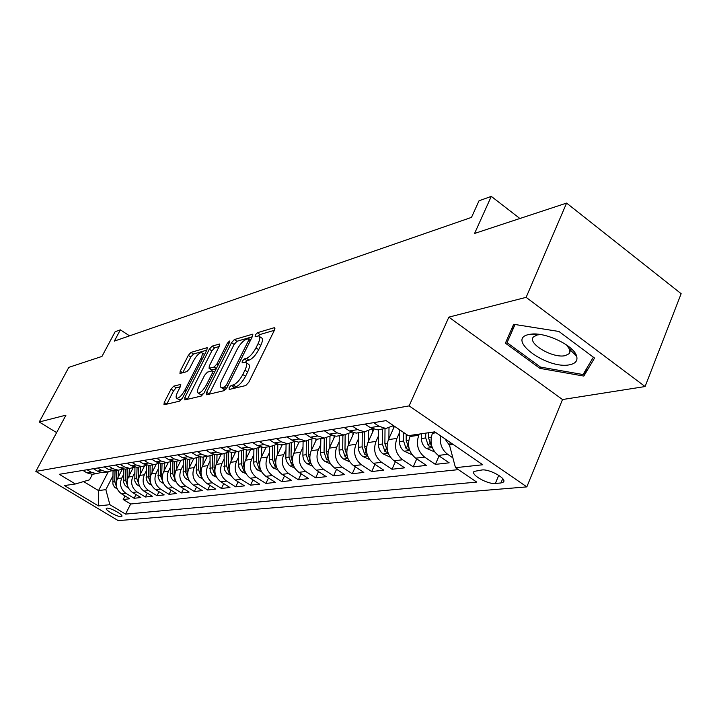 <?xml version="1.0" encoding="UTF-8"?>
<svg xmlns="http://www.w3.org/2000/svg" width="717" height="717" viewBox="0 0 717 717"><rect width="100%" height="100%" fill="white"/><g stroke="black" fill="none" stroke-linecap="round" stroke-linejoin="round"><path stroke-width="1.08" d="M229.099 387.709L229.171 389.465L245.779 385.549L248.817 382.233L274.486 330.08L274.261 327.705L257.331 332.724L255.27 335.009L255.153 336.667L258.622 335.923C260.334 336.587 260.163 339.15 258.102 343.595L255.996 347.862C252.949 353.472 249.776 356.958 246.478 358.33L244.336 358.903L242.274 361.171L242.149 362.883L245.51 362.246C247.257 362.945 247.069 365.589 244.954 370.169L242.821 374.489C239.738 380.171 236.556 383.649 233.285 384.93L231.17 385.441L229.099 387.709M121.155 516.634L121.836 516.365C123.62 514.905 110.328 507.546 106.994 508.147L106.349 508.416C104.619 509.895 117.758 517.181 121.155 516.634M173.702 386.158L171.058 389.125L164.247 402.443L163.96 404.8L179.743 401.117L182.468 398.087L206.899 349.923L207.141 347.673L190.955 352.405L188.32 355.381L180.227 371.2L179.958 373.467L186.868 371.63L189.548 368.628L193.599 360.678C196.503 355.569 199.147 352.863 201.522 352.558C202.759 353.069 202.535 355.094 200.85 358.617L184.789 390.245C181.876 395.39 179.25 398.087 176.902 398.347C175.638 397.774 175.889 395.667 177.628 392.029L180.308 386.768L180.585 384.437L173.702 386.158L176.23 387.789L173.586 390.747L166.72 404.191M526.126 297.349L448.851 317.138L562.504 399.539L645.094 386.544L526.126 297.349L566.591 203.09L474.573 233.455L491.288 196.377L479.019 200.796L471.499 217.376L114.344 341.113L120.348 329.847L115.15 331.72L101.966 356.421L68.814 367.355L39.247 421.99L56.607 432.611M448.851 317.138L409.129 405.894L35.85 471.401L65.955 415.152L39.247 421.99M206.63 392.316L206.675 394.771L224.116 390.657L227.056 387.44L252.33 336.587L252.501 334.23L234.369 339.535L231.528 342.69L206.63 392.316L209.212 394.171M201.289 396.035L184.825 399.916L184.843 397.523L209.328 349.215L212.062 346.15L219.465 344.017L219.241 346.302L209.31 365.984L209.077 368.332L214.132 367.023L216.946 363.904L227.343 343.228L229.521 341.014L229.377 342.627L204.112 392.916L201.289 396.035M575.339 353.436L573.878 353.463M566.591 203.09L681.15 293.701L645.094 386.544M125.027 495.94L123.207 499.507L129.714 498.781L121.505 493.807L125.878 493.278C120.671 489.344 119.309 484.253 121.782 478.015L123.629 474.412M135.997 494.578L134.124 498.279L140.846 497.526L132.528 492.471L137.037 491.925C131.767 487.927 130.386 482.756 132.878 476.42L134.76 472.736M147.326 493.179L145.399 497.015L152.336 496.236L143.911 491.091L148.571 490.527C143.23 486.458 141.823 481.206 144.341 474.771L146.25 471.006M159.022 491.728L157.032 495.707L164.202 494.9L155.67 489.666L160.483 489.084C155.069 484.943 153.644 479.61 156.189 473.068L158.125 469.214M171.112 490.222L169.06 494.354L176.463 493.511L167.823 488.196L172.797 487.587C167.312 483.383 165.86 477.952 168.432 471.302L170.413 467.359M183.606 488.662L181.482 492.946L189.145 492.086L180.388 486.673L185.533 486.045C179.985 481.761 178.506 476.24 181.096 469.474L183.113 465.441M196.539 487.049L194.343 491.503L202.266 490.607L193.393 485.095L198.726 484.45C193.088 480.085 191.582 474.466 194.208 467.592L196.261 463.451M209.911 485.373L207.652 490.007L215.853 489.084L206.863 483.464L212.384 482.801C206.666 478.356 205.143 472.637 207.787 465.638L209.875 461.389M223.767 483.634L221.428 488.456L229.933 487.497L220.809 481.779L226.536 481.08C220.746 476.554 219.187 470.728 221.858 463.612L223.991 459.256M238.125 481.824L235.705 486.843L244.524 485.857L235.275 480.023L241.208 479.306C235.337 474.69 233.751 468.757 236.449 461.506L238.618 457.034M253.02 479.942L250.511 485.185L259.662 484.154L250.278 478.203L256.444 477.459C250.484 472.754 248.862 466.713 251.595 459.328L253.809 454.739M268.472 477.988L265.873 483.455L275.373 482.38L265.855 476.321L272.254 475.541C266.204 470.746 264.564 464.589 267.316 457.061L269.574 452.346M284.515 475.945L281.817 481.654L291.685 480.542L282.041 474.358L288.691 473.552C282.552 468.658 280.876 462.375 283.663 454.712L285.958 449.855M301.185 473.82L298.397 479.79L308.651 478.633L298.864 472.324L305.774 471.481C299.554 466.489 297.842 460.081 300.656 452.266L303.004 447.265M318.518 471.598L315.623 477.854L326.298 476.653L316.367 470.2L323.564 469.33C317.246 464.231 315.498 457.688 318.339 449.72L320.732 444.567M336.56 469.285L333.557 475.837L344.671 474.582L334.588 467.995L342.09 467.09C335.673 461.873 333.898 455.196 336.757 447.067L339.204 441.753M355.354 466.866L352.235 473.731L363.815 472.431L353.58 465.692L361.404 464.75C354.888 459.418 353.069 452.606 355.964 444.298L358.464 438.822M374.946 464.32L371.702 471.544L383.783 470.182L373.396 463.299L381.552 462.304C374.937 456.854 373.082 449.891 376.004 441.412L378.558 435.757M395.381 461.667L392.011 469.259L404.621 467.834L394.072 460.789L402.604 459.758C395.874 454.184 393.983 447.058 396.922 438.401L399.539 432.548M416.729 458.88L413.216 466.866L426.4 465.387L415.681 458.172L424.598 457.096C417.769 451.387 415.833 444.101 418.8 435.255L419.32 434.081M439.037 455.949L435.38 464.374L449.174 462.823L438.293 455.438C431.392 449.64 429.429 442.264 432.414 433.292L432.934 432.1M121.505 493.807C116.333 489.899 114.98 484.844 117.436 478.642L122.159 469.447M132.528 492.471C127.285 488.492 125.914 483.366 128.397 477.065L133.084 467.878M143.911 491.091C138.605 487.049 137.198 481.833 139.707 475.434L144.395 466.211M155.67 489.666C150.292 485.561 148.867 480.256 151.404 473.749L156.109 464.446M167.823 488.196C162.365 484.011 160.922 478.624 163.485 472.01L168.235 462.564M180.388 486.673C174.858 482.416 173.397 476.93 175.979 470.218L180.792 460.574M193.393 485.095C187.791 480.766 186.295 475.183 188.912 468.353L193.814 458.468M206.863 483.464C201.181 479.055 199.658 473.372 202.302 466.426L207.267 456.353M220.809 481.779C215.055 477.28 213.505 471.499 216.167 464.428L221.195 454.175M235.275 480.023C229.431 475.443 227.863 469.554 230.551 462.357L235.633 451.925M250.278 478.203C244.354 473.543 242.749 467.538 245.474 460.206L250.6 449.586M265.855 476.321C259.85 471.562 258.21 465.45 260.961 457.975L266.141 447.157M282.041 474.358C275.937 469.501 274.279 463.272 277.049 455.662L282.292 444.639M298.864 472.324C292.67 467.367 290.977 461.013 293.773 453.252L299.07 442.022M316.367 470.2C310.085 465.145 308.355 458.656 311.178 450.751L316.555 439.243M334.588 467.995C328.207 462.823 326.45 456.209 329.3 448.134L334.839 436.169M353.58 465.692C347.1 460.413 345.307 453.655 348.184 445.418L353.938 432.88M373.396 463.299C366.817 457.894 364.98 450.993 367.884 442.586L373.898 429.331M394.072 460.789C387.386 455.268 385.513 448.206 388.444 439.62L394.449 426.257M415.681 458.172C408.896 452.517 406.978 445.302 409.936 436.528L410.447 435.362M481.932 469.976L474.107 471.41C470.218 474.591 487.694 484.495 495.348 483.464L500.932 482.971L503.37 482.093C507.448 478.929 489.559 468.81 481.932 469.976M409.129 405.894L526.825 486.888L118.224 520.623L35.85 471.401M123.207 499.507L130.655 504.006L125.538 514.098L476.733 482.102L455.483 467.681L449.442 444.925L450.455 442.595M125.538 514.098L109.88 504.696L98.426 505.924L64.422 485.57L75.393 483.984L59.287 474.304L386.122 420.61L408.323 435.676L434.753 431.84L482.774 464.759L455.483 467.681M82.912 470.424L86.9 472.835L92.152 474.313L95.074 473.856M100.98 472.494L96.374 473.659L91.086 472.162L87.08 469.734M93.434 468.694L97.476 471.15L102.8 472.655L105.749 472.189M111.879 470.755L107.147 471.974L101.796 470.46L97.736 467.986M104.306 466.91L108.392 469.402L113.788 470.935L116.781 470.469M123.136 468.972L118.287 470.235L112.865 468.694L108.751 466.175M115.536 465.064L119.685 467.601L125.143 469.169L128.173 468.694M134.778 467.117L129.795 468.443L124.301 466.866L120.133 464.302M127.151 463.155L131.354 465.745L136.884 467.332L139.949 466.857M146.815 465.199L141.697 466.579L136.131 464.974L131.901 462.375M139.161 461.183L143.427 463.818L149.037 465.441L152.138 464.957M159.273 463.209L154.012 464.661L148.374 463.021L144.09 460.368M151.601 459.14L155.921 461.82L161.612 463.478L164.758 462.985M172.179 461.148L166.765 462.671L161.047 461.004L156.7 458.297M164.489 457.016L168.871 459.749L174.634 461.443L177.825 460.941M185.542 459.005L179.976 460.61L174.177 458.907L169.777 456.146M177.843 454.829L182.288 457.616L188.132 459.337L191.358 458.835M199.398 456.792L193.671 458.468L187.791 456.738L183.328 453.924M191.699 452.552L196.207 455.394L202.131 457.15L205.403 456.639M213.783 454.488L207.876 456.254L201.916 454.479L197.381 451.611M206.075 450.186L210.646 453.09L216.659 454.883L219.976 454.363M228.705 452.086L222.62 453.951L216.579 452.14L211.981 449.218M221.006 447.731L225.649 450.688L231.743 452.526L235.104 452.006M244.219 449.586L237.945 451.558L231.815 449.711L227.146 446.727M236.529 445.185L241.235 448.206L247.419 450.079L250.833 449.55M260.343 446.987L253.863 449.075L247.652 447.184L242.911 444.137M252.671 442.532L257.457 445.615L263.731 447.533L267.181 446.996M277.12 444.28L270.434 446.494L264.125 444.549L259.312 441.439M269.475 439.772L274.333 442.927L280.697 444.89L284.201 444.343M294.597 441.448L287.687 443.796L281.279 441.815L276.395 438.634M286.988 436.895L291.918 440.113L298.38 442.129L301.938 441.573M312.809 438.49L305.657 440.991L299.159 438.956L294.203 435.712M305.245 433.893L310.255 437.191L316.815 439.252L320.418 438.687M331.801 435.398L324.407 438.069L317.81 435.981L312.773 432.656M324.299 430.765L329.39 434.135L336.049 436.25L339.706 435.676M351.635 432.163L343.981 435.013L337.277 432.88L332.159 429.474M344.214 427.493L349.376 430.944L356.143 433.113L359.853 432.539M372.365 428.766L364.433 431.822L357.631 429.626L352.423 426.14M365.025 424.07L370.277 427.61L377.142 429.833L380.906 429.25M393.543 425.647L385.818 428.479L378.908 426.23L373.62 422.663M452.884 457.885L447.623 454.3C441.896 449.828 439.539 443.662 440.534 435.802M435.38 464.374L424.598 457.096M413.216 466.866L402.604 459.758M392.011 469.259L381.552 462.304M371.702 471.544L361.404 464.75M352.235 473.731L342.09 467.09M333.557 475.837L323.564 469.33M315.623 477.854L305.774 471.481M298.397 479.79L288.691 473.552M281.817 481.654L272.254 475.541M265.873 483.455L256.444 477.459M250.511 485.185L241.208 479.306M235.705 486.843L226.536 481.08M221.428 488.456L212.384 482.801M207.652 490.007L198.726 484.45M194.343 491.503L185.533 486.045M181.482 492.946L172.797 487.587M169.06 494.354L160.483 489.084M157.032 495.707L148.571 490.527M145.399 497.015L137.037 491.925M134.124 498.279L125.878 493.278M130.655 504.006L458.36 469.635M108.195 471.92L98.543 490.589L105.838 489.639L112.847 476.043M449.442 444.925L453.153 444.45M562.504 399.539L526.825 486.888M129.544 335.852L120.348 329.847M519.888 218.506L491.288 196.377M83.584 481.573L98.543 490.589L98.426 505.924M92.448 474.269L89.571 479.807L75.393 483.984M105.838 489.639L109.88 504.696M513.668 324.29L505.395 343.156L539.946 368.377L583.835 376.067L594.554 358.07L558.928 331.469L513.668 324.29M512.046 327.983L513.031 328.709M587.447 367.158L583.835 376.067M540.484 367.077L539.946 368.377M232.236 388.739L233.876 387.225L236.001 386.714C239.281 385.441 242.463 381.973 245.537 376.291L242.821 374.489M246.343 362.802L248.207 364.048C249.955 364.747 249.776 367.391 247.67 371.971L245.537 376.291M259.455 336.497L261.284 337.734C263.005 338.406 262.834 340.96 260.782 345.406L258.685 349.672C255.646 355.282 252.465 358.76 249.157 360.122L247.024 360.696L245.384 362.228M274.378 330.304L259.984 334.525L258.461 335.906M252.223 336.802L236.968 341.283L234.127 344.429L209.274 394.036M224.439 387.055L226.491 384.805L248.647 340.279L248.772 338.63L246.325 339.293C243.108 340.692 240.025 344.115 237.058 349.555L222.001 379.696C219.868 384.249 219.653 386.884 221.356 387.619L224.439 387.055L226.5 388.399M223.265 388.865L224.95 389.34L222.261 387.574M226.007 389.089L224.95 389.34M219.133 346.517L214.598 347.844L211.865 350.9L187.37 399.324M211.452 369.891L216.184 368.897M198.896 386.615C197.13 390.344 196.915 392.495 198.25 393.086C200.742 392.817 203.476 390.039 206.469 384.733L212.259 373.225L212.205 370.859L207.437 372.123L204.65 375.215L198.896 386.615M200.294 394.413L200.877 394.789L203.834 393.436M180.317 386.75L176.23 387.789M178.945 399.665L181.993 398.921M204.56 354.548L202.069 352.916M206.801 350.129L193.447 354.046L190.803 357.021L182.772 372.75M449.577 445.436L444.845 438.75M569.782 364.738C575.634 363.51 577.902 360.615 576.602 356.044C573.887 345.352 544.795 331.63 530.41 334.247L528.868 334.525C505.315 339.051 547.501 369.829 569.782 364.738M540.77 334.597L537.248 334.938L533.52 336.865C526.816 343.309 552.852 358.679 565.211 355.641L569.19 353.687L569.809 349.609L566.52 344.922M575.258 353.32L573.752 353.347M593.362 357.183L583.064 374.543L540.528 367.104L507.044 342.654L515.039 324.505M507.044 342.654L514.887 324.478M434.645 451.916L426.086 448.233C423.093 445.938 421.533 442.703 421.426 438.535L421.453 433.767M425.737 433.149L425.71 437.935L428.345 445.732L431.715 446.996L428.434 437.549L428.461 432.754M412.096 454.739L404.047 451.101C401.099 448.851 399.575 445.687 399.477 441.609L399.566 429.734M409.237 448.985L406.172 440.668L406.216 434.251M403.635 432.494L403.572 441.036L406.154 448.663L409.479 449.765M393.212 428.999L393.239 425.898M388.901 438.616L388.99 428.076M390.389 457.222L382.968 453.834C380.064 451.638 378.567 448.546 378.468 444.558L378.621 429.608M387.61 451.387L384.886 443.662L385.02 428.605M382.528 428.999L382.394 444.011L384.921 451.468L388.022 452.75M372.634 432.109L372.67 428.9M368.359 441.529L368.466 431.132M369.587 459.57L362.784 456.46C359.925 454.309 358.446 451.28 358.366 447.381L358.536 432.736M366.961 453.798L364.505 446.521L364.666 431.822M362.282 432.154L362.121 446.852L364.603 454.157L367.471 455.474M352.916 435.102L352.943 432.629M348.686 444.325L348.812 433.982M349.681 461.829L343.434 458.97C340.62 456.863 339.177 453.906 339.096 450.079L339.284 435.748M347.189 456.129L344.985 449.254L345.164 434.959M342.887 435.183L342.699 449.577L345.137 456.729L347.763 458.055M334.014 437.962L334.041 436.053M329.82 447.005L329.972 436.653M330.609 464.007L324.882 461.381C322.103 459.319 320.687 456.424 320.616 452.678L320.822 438.625M328.243 458.36L326.262 451.88L326.468 437.899M324.272 438.087L324.066 452.194L326.459 459.194L328.852 460.502M315.865 440.722L315.892 439.207M311.725 449.586L311.886 439.154M312.325 466.104L307.064 463.693C304.331 461.676 302.933 458.835 302.87 455.161L303.103 441.394M310.067 460.502L308.292 454.408L308.516 440.641M306.41 440.973L306.186 454.695L308.534 461.56L310.703 462.823M298.433 443.366L298.46 442.12M294.337 452.06L294.517 441.511M294.768 468.129L289.417 465.53L286.352 461.049L285.832 458.262L286.065 444.047M292.617 462.564L291.03 456.828L291.272 443.223M289.247 443.698L289.005 457.105L291.317 463.836L293.28 465.046M281.682 445.911L281.709 444.728M277.622 454.444L277.811 444.486M277.9 470.083L272.469 467.251L269.95 463.281L269.44 460.547L269.691 446.61M275.848 464.544L274.441 459.149L274.701 445.651M272.747 446.261L272.496 459.427L274.763 466.023L276.52 467.17M265.568 448.367L265.586 447.247M261.553 456.738L261.741 447.345M261.678 471.974L256.641 469.321L254.159 465.432L253.657 462.752L253.926 449.075M259.724 466.453L258.478 461.389L258.756 447.946M256.874 448.672L256.605 461.658L258.828 468.12L260.396 469.205M250.054 450.733L250.072 449.667M246.074 458.952L246.272 450.016M246.083 473.794L241.396 471.311L238.958 467.502L238.456 464.204L238.743 451.531M244.21 468.282L243.108 463.549L243.404 450.106M241.593 450.939L241.306 463.8L243.493 470.146L244.873 471.15M235.104 453.01L235.122 451.997M231.17 461.085L231.367 452.517M231.053 475.55L226.715 473.238L224.304 469.492L224.116 453.852M229.27 470.056L228.302 465.629L228.615 452.149M226.868 453.09L226.563 465.871L228.714 472.1L229.924 473.023M220.693 455.205L220.711 454.246M216.803 463.146L217.009 454.829M216.579 477.253L212.555 475.093L210.18 471.419L210.009 456.039M214.876 471.759L214.025 467.627L214.347 454.623M212.662 455.125L212.349 467.86L214.464 473.982L215.512 474.815M206.792 457.329L206.81 456.424M202.938 465.127L203.153 456.989M202.615 478.902L198.887 476.886L196.548 473.274L196.404 458.118M200.993 473.408L200.249 469.563L200.581 457.034M198.968 457.052L198.636 469.787L200.715 475.801L201.611 476.545M193.366 459.373L193.393 458.513M189.557 467.045L189.772 459.077M189.145 480.498L185.264 478.194L183.211 474.466L183.265 460.081M187.594 475.004L186.958 471.428L187.289 459.301M185.739 459.059L185.398 471.643L188.186 478.194M180.406 461.363L180.424 460.601M176.633 468.9L176.857 461.094M176.14 482.039L172.519 479.87L170.494 476.205L170.565 461.945M174.67 476.536L174.114 473.229L174.455 461.443M172.949 461.3L172.609 473.435L175.226 479.79M167.877 463.272L167.895 462.608M164.148 470.693L164.372 463.048M163.575 483.536L160.205 481.492L158.206 477.889L158.296 463.72M162.176 478.033L161.701 474.968L162.051 463.406M160.59 463.424L160.241 475.174L162.696 481.322M155.759 465.127L155.777 464.508M152.067 472.431L152.3 464.93M151.43 484.988L148.285 483.061L146.322 479.521L146.429 465.414M150.095 479.467L150.05 465.279M148.643 465.432L148.285 476.85L150.579 482.801M144.036 466.919L144.054 466.301M140.389 474.107L140.622 466.749M139.681 486.395L136.759 484.575L134.823 481.089L134.939 467.143M138.417 480.865L138.444 467.09M137.072 467.305L136.714 478.472L138.856 484.217M132.69 468.658L132.708 468.004M129.078 475.738L129.311 468.515M128.316 487.766L125.215 485.633L123.683 482.622L123.808 469.079M127.115 482.218L127.205 468.846M125.878 469.052L125.52 480.04L127.465 485.391M121.702 470.343L121.72 469.617M118.126 477.307L118.359 470.235M117.31 489.093L114.406 487.067L112.892 484.092L113.017 470.908M116.172 483.536L116.315 470.54M115.034 470.746L114.666 481.564L116.521 486.897M117.436 478.642L121.782 478.015M128.397 477.065L132.878 476.42M139.707 475.434L144.341 474.771M151.404 473.749L156.189 473.068M163.485 472.01L168.432 471.302M175.979 470.218L181.096 469.474M188.912 468.353L194.208 467.592M202.302 466.426L207.787 465.638M216.167 464.428L221.858 463.612M230.551 462.357L236.449 461.506M245.474 460.206L251.595 459.328M260.961 457.975L267.316 457.061M277.049 455.662L283.663 454.712M293.773 453.252L300.656 452.266M311.178 450.751L318.339 449.72M329.3 448.134L336.757 447.067M348.184 445.418L355.964 444.298M367.884 442.586L376.004 441.412M388.444 439.62L396.922 438.401M409.936 436.528L418.8 435.255M432.414 433.292L436.097 432.763M86.9 472.835L91.086 472.162M97.476 471.15L101.796 470.46M108.392 469.402L112.865 468.694M119.685 467.601L124.301 466.866M131.354 465.745L136.131 464.974M143.427 463.818L148.374 463.021M155.921 461.82L161.047 461.004M168.871 459.749L174.177 458.907M182.288 457.616L187.791 456.738M196.207 455.394L201.916 454.479M210.646 453.09L216.579 452.14M225.649 450.688L231.815 449.711M241.235 448.206L247.652 447.184M257.457 445.615L264.125 444.549M274.333 442.927L281.279 441.815M291.918 440.113L299.159 438.956M310.255 437.191L317.81 435.981M329.39 434.135L337.277 432.88M349.376 430.944L357.631 429.626M370.277 427.61L378.908 426.23M438.293 455.438L447.623 454.3M502.725 478.651L500.932 482.971M498.745 475.317L495.348 483.464M236.001 386.714L233.285 384.93M247.67 371.971L244.954 370.169M247.024 360.696L244.336 358.903M249.157 360.122L246.478 358.33M258.685 349.672L255.996 347.862M260.782 345.406L258.102 343.595M259.984 334.525L257.331 332.724M275.005 328.216L274.261 327.705M233.876 387.225L231.17 385.441M234.127 344.429L231.528 342.69M236.968 341.283L234.369 339.535M252.859 334.722L252.169 334.256M227.898 385.728L226.491 384.805M250.027 341.211L248.647 340.279M187.433 399.19L184.843 397.523M211.865 350.9L209.328 349.215M214.598 347.844L212.062 346.15M219.769 344.447L219.169 344.043M211.945 370.017L209.355 368.314M216.373 368.511L214.132 367.023M218.255 364.774L216.946 363.904M228.642 344.097L227.343 343.228M207.796 385.594L206.469 384.733M213.576 374.095L212.259 373.225M180.863 384.796L180.334 384.446M186.035 391.052L184.789 390.245M202.086 359.423L200.85 358.617M182.656 372.777L180.227 371.2M190.803 357.021L188.32 355.381M193.447 354.046L190.955 352.405M207.437 348.077L206.863 347.691M166.783 404.065L164.247 402.443M173.586 390.747L171.058 389.125M426.292 448.331L432.243 447.56M428.434 437.549L431.24 437.155M421.426 438.535L425.71 437.935M429.582 442.918L428.345 445.732M404.254 451.19L409.739 450.482M406.172 440.668L408.771 440.31M399.477 441.609L403.572 441.036M407.328 446.01L406.154 448.663M383.165 453.924L388.229 453.269M384.886 443.662L387.297 443.321M378.468 444.558L382.394 444.011M386.051 448.959L384.921 451.468M362.972 456.541L367.642 455.94M364.505 446.521L366.737 446.207M358.366 447.381L362.121 446.852M365.688 451.773L364.603 454.157M343.622 459.059L347.924 458.495M344.985 449.254L347.055 448.967M339.096 450.079L342.699 449.577M346.168 454.47L345.137 456.729M325.061 461.461L329.022 460.95M326.262 451.88L328.18 451.611M320.616 452.678L324.066 452.194M327.454 457.052L326.459 459.194M307.243 463.774L310.882 463.299M308.292 454.408L310.067 454.157M302.87 455.161L306.186 454.695M309.484 459.516L308.534 461.56M290.125 465.996L293.468 465.566M291.03 456.828L292.67 456.595M285.823 457.554L289.005 457.105M292.231 461.891L291.317 463.836M273.661 468.129L276.726 467.735M274.441 459.149L275.955 458.943M269.431 459.857L272.496 459.427M275.642 464.168L274.763 466.023M257.815 470.191L260.63 469.823M258.478 461.389L259.877 461.192M253.648 462.071L256.605 461.658M259.679 466.355L258.828 468.12M242.552 472.171L245.124 471.831M243.108 463.549L244.398 463.37M238.456 464.204L241.306 463.8M244.255 468.568L243.493 470.146M227.854 474.071L230.202 473.767M228.302 465.629L229.494 465.458M223.821 466.256L226.563 465.871M229.368 470.755L228.714 472.1M213.675 475.918L215.808 475.64M214.025 467.627L215.118 467.475M209.705 468.237L212.349 467.86M215.019 472.844L214.464 473.982M199.989 477.692L201.925 477.441M200.249 469.563L201.262 469.42M196.082 470.146L198.636 469.787M201.181 474.851L200.715 475.801M186.779 479.404L188.535 479.18M186.958 471.428L187.881 471.293M182.934 471.992L185.398 471.643M187.827 476.778L187.442 477.549M174.016 481.062L175.593 480.856M174.114 473.229L174.957 473.112M170.225 473.776L172.609 473.435M174.93 478.633L174.625 479.243M161.675 482.658L163.091 482.478M161.701 474.968L162.472 474.86M157.937 475.496L160.241 475.174M162.463 480.417L162.23 480.883M149.745 484.208L151.009 484.047M149.701 476.653L150.4 476.554M146.062 477.163L148.285 476.85M138.193 485.705L139.313 485.561M138.085 478.284L138.722 478.194M134.563 478.777L136.714 478.472M127.008 487.157L127.993 487.031M126.846 479.861L127.411 479.781M123.432 480.336L125.52 480.04M116.172 488.564L117.032 488.456M115.948 481.385L116.468 481.313M112.641 481.851L114.666 481.564M377.142 429.833L385.818 428.479M356.143 433.113L364.433 431.822M336.049 436.25L343.981 435.013M316.815 439.252L324.407 438.069M298.38 442.129L305.657 440.991M280.697 444.89L287.687 443.796M263.731 447.533L270.434 446.494M247.419 450.079L253.863 449.075M231.743 452.526L237.945 451.558M216.659 454.883L222.62 453.951M202.131 457.15L207.876 456.254M188.132 459.337L193.671 458.468M174.634 461.443L179.976 460.61M161.612 463.478L166.765 462.671M149.037 465.441L154.012 464.661M136.884 467.332L141.697 466.579M125.143 469.169L129.795 468.443M113.788 470.935L118.287 470.235M102.8 472.655L107.147 471.974M92.152 474.313L96.374 473.659M503.827 481.008L503.37 482.093M250.672 339.912L248.951 338.747M224.036 389.376L221.356 387.619M211.667 370.035L209.077 368.332M200.877 394.789L198.25 393.086M214.526 372.186L212.707 370.994M179.465 399.996L176.902 398.347M538.315 334.749L530.41 334.247M569.809 349.609L576.602 356.044M571.252 348.677L570.571 350.335M570.105 351.482L569.19 353.687M534.73 334.023L534.515 334.516"/></g></svg>
